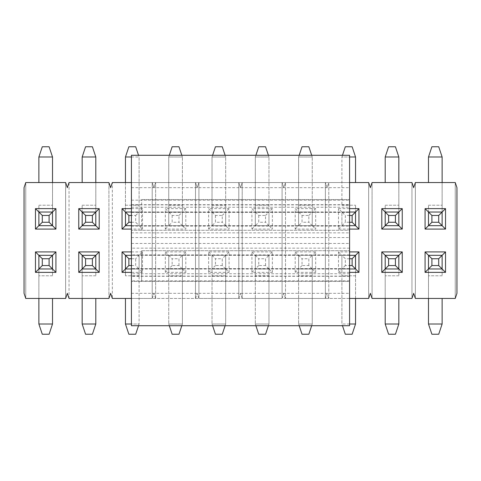 <?xml version="1.0" encoding="UTF-8"?>
<svg xmlns="http://www.w3.org/2000/svg" width="481" height="481" viewBox="0 0 481 481"><rect width="100%" height="100%" fill="white"/><g stroke="black" fill="none" stroke-linecap="round" stroke-linejoin="round"><path stroke-width="0.36" stroke-dasharray="2.4 1.8" d="M131.421 230.273L131.421 325.715L349.579 325.715L349.579 298.448L131.421 298.448L349.579 298.448L349.579 268.62L349.579 281.403L141.648 281.403L141.648 250.727L141.648 281.403L131.421 281.403L349.579 281.403L349.579 225.673L349.579 230.273L131.421 230.273L349.579 230.273L349.579 182.552L131.421 182.552L131.421 230.273M349.579 182.552L349.579 155.285L131.421 155.285L131.421 182.552L349.579 182.552L328.782 182.552L327.08 187.668L325.378 182.552L285.492 182.552L283.79 187.668L282.088 182.552L242.202 182.552L240.5 187.668L238.798 182.552L198.912 182.552L197.21 187.668L195.508 182.552L155.622 182.552L153.92 187.668L152.218 182.552L131.421 182.552M141.648 230.273L141.648 199.597L141.648 230.273M141.648 199.597L349.579 199.597L141.648 199.597M141.648 250.727L349.579 250.727L141.648 250.727M349.579 255.327L131.421 255.327L349.579 255.327L341.907 255.327L345.316 258.736L345.316 265.554L349.579 265.554M349.579 268.62L131.421 268.62L349.579 268.62M131.421 212.38L349.579 212.38L131.421 212.38M131.421 225.673L349.579 225.673L131.421 225.673L139.093 225.673L135.684 222.264L135.684 215.446L131.421 215.446M428.487 298.448L428.487 268.963L442.123 268.963L442.123 275.781L442.123 255.327L428.487 255.327L428.487 324.014L442.123 324.014L442.123 298.448M442.123 324.014L438.714 334.241L431.896 334.241L428.487 324.014M385.197 298.448L385.197 268.963L398.833 268.963L398.833 275.781L398.833 255.327L385.197 255.327L385.197 324.014L398.833 324.014L398.833 298.448M398.833 324.014L395.424 334.241L388.606 334.241L385.197 324.014M349.579 258.736L345.316 258.736M345.316 265.554L341.907 268.963L349.579 268.963M355.543 324.014L352.134 334.241L345.316 334.241L341.907 324.014L355.543 324.014L355.543 255.327L341.907 255.327L341.907 324.014L341.907 255.327L341.907 268.963L355.543 268.963L355.543 298.448M349.579 324.014L341.907 324.014L342.478 325.715M308.844 265.554L308.844 258.736L302.026 258.736L302.026 265.554L308.844 265.554L312.253 268.963L312.253 255.327L308.844 258.736M302.026 265.554L298.617 268.963L312.253 268.963L312.253 324.014L312.253 255.327L298.617 255.327L302.026 258.736M315.662 251.918L312.253 255.327L298.617 255.327L298.617 324.014L298.617 255.327L298.617 268.963L312.253 268.963L312.253 255.327L298.617 255.327L312.253 255.327L312.253 268.963L298.617 268.963L312.253 268.963L315.662 272.372L295.208 272.372L295.208 251.918L315.662 251.918L315.662 272.372M311.682 325.715L312.253 324.014L298.617 324.014L299.188 325.715M302.026 334.241L298.617 324.014L312.253 324.014L308.844 334.241L302.026 334.241M265.554 265.554L265.554 258.736L258.736 258.736L258.736 265.554L265.554 265.554L268.963 268.963L268.963 255.327L265.554 258.736M258.736 265.554L255.327 268.963L268.963 268.963L268.963 324.014L268.963 255.327L255.327 255.327L258.736 258.736M272.372 251.918L268.963 255.327L255.327 255.327L255.327 324.014L255.327 255.327L255.327 268.963L268.963 268.963L268.963 255.327L255.327 255.327L268.963 255.327L268.963 268.963L255.327 268.963L268.963 268.963L272.372 272.372L251.918 272.372L251.918 251.918L272.372 251.918L272.372 272.372M268.392 325.715L268.963 324.014L255.327 324.014L255.898 325.715M258.736 334.241L255.327 324.014L268.963 324.014L265.554 334.241L258.736 334.241M222.264 265.554L222.264 258.736L215.446 258.736L215.446 265.554L222.264 265.554L225.673 268.963L225.673 255.327L222.264 258.736M215.446 265.554L212.037 268.963L225.673 268.963L225.673 324.014L225.673 255.327L212.037 255.327L215.446 258.736M229.082 251.918L225.673 255.327L212.037 255.327L212.037 324.014L212.037 255.327L212.037 268.963L225.673 268.963L225.673 255.327L212.037 255.327L225.673 255.327L225.673 268.963L212.037 268.963L225.673 268.963L229.082 272.372L208.628 272.372L208.628 251.918L229.082 251.918L229.082 272.372M225.102 325.715L225.673 324.014L212.037 324.014L212.608 325.715M215.446 334.241L212.037 324.014L225.673 324.014L222.264 334.241L215.446 334.241M178.974 265.554L178.974 258.736L172.156 258.736L172.156 265.554L178.974 265.554L182.383 268.963L182.383 255.327L178.974 258.736M172.156 265.554L168.747 268.963L182.383 268.963L182.383 324.014L182.383 255.327L168.747 255.327L172.156 258.736M185.792 251.918L182.383 255.327L168.747 255.327L168.747 324.014L168.747 255.327L168.747 268.963L182.383 268.963L182.383 255.327L168.747 255.327L182.383 255.327L182.383 268.963L168.747 268.963L182.383 268.963L185.792 272.372L165.338 272.372L165.338 251.918L185.792 251.918L185.792 272.372M181.812 325.715L182.383 324.014L168.747 324.014L169.318 325.715M172.156 334.241L168.747 324.014L182.383 324.014L178.974 334.241L172.156 334.241M131.421 265.554L135.684 265.554L135.684 258.736L131.421 258.736M131.421 268.963L139.093 268.963L135.684 265.554M131.421 251.918L142.502 251.918L139.093 255.327L125.457 255.327L125.457 268.963L139.093 268.963L139.093 255.327L125.457 255.327L125.457 268.963L139.093 268.963L139.093 275.781L139.093 255.327L125.457 255.327L125.457 275.781L125.457 268.963L139.093 268.963L139.093 255.327L135.684 258.736M142.502 251.918L142.502 272.372L139.093 268.963L139.093 255.327L131.421 255.327M125.457 298.448L125.457 324.014L139.093 324.014L139.093 275.781L139.093 324.014L135.684 334.241L128.866 334.241L125.457 324.014M138.522 325.715L139.093 324.014L131.421 324.014M82.167 298.448L82.167 268.963L95.803 268.963L95.803 275.781L95.803 255.327L82.167 255.327L82.167 324.014L95.803 324.014L95.803 298.448M95.803 324.014L92.394 334.241L85.576 334.241L82.167 324.014M38.877 298.448L38.877 268.963L52.513 268.963L52.513 275.781L52.513 255.327L38.877 255.327L38.877 324.014L52.513 324.014L52.513 298.448M52.513 324.014L49.104 334.241L42.286 334.241L38.877 324.014M442.123 182.552L442.123 212.037L428.487 212.037L428.487 205.219L428.487 225.673L442.123 225.673L442.123 156.986L428.487 156.986L428.487 182.552M428.487 156.986L431.896 146.759L438.714 146.759L442.123 156.986M398.833 182.552L398.833 212.037L385.197 212.037L385.197 205.219L385.197 225.673L398.833 225.673L398.833 156.986L385.197 156.986L385.197 182.552M385.197 156.986L388.606 146.759L395.424 146.759L398.833 156.986M349.579 215.446L345.316 215.446L345.316 222.264L349.579 222.264M349.579 212.037L341.907 212.037L345.316 215.446M349.579 229.082L338.498 229.082L338.498 208.628L341.907 212.037L341.907 225.673L355.543 225.673L355.543 212.037L341.907 212.037L341.907 225.673L355.543 225.673L355.543 212.037L341.907 212.037L341.907 225.673L355.543 225.673L355.543 205.219L355.543 212.037L341.907 212.037L341.907 225.673L345.316 222.264M338.498 229.082L341.907 225.673L349.579 225.673M355.543 182.552L355.543 156.986L341.907 156.986L341.907 205.219L341.907 156.986L345.316 146.759L352.134 146.759L355.543 156.986M342.478 155.285L341.907 156.986L349.579 156.986M302.026 215.446L302.026 222.264L308.844 222.264L308.844 215.446L302.026 215.446L298.617 212.037L298.617 225.673L302.026 222.264M308.844 215.446L312.253 212.037L298.617 212.037L298.617 156.986L298.617 225.673L312.253 225.673L308.844 222.264M295.208 229.082L298.617 225.673L312.253 225.673L312.253 156.986L312.253 225.673L312.253 212.037L298.617 212.037L298.617 225.673L312.253 225.673L298.617 225.673L298.617 212.037L295.208 208.628L315.662 208.628L315.662 229.082L295.208 229.082L295.208 208.628M299.188 155.285L298.617 156.986L312.253 156.986L311.682 155.285M308.844 146.759L312.253 156.986L298.617 156.986L302.026 146.759L308.844 146.759M258.736 215.446L258.736 222.264L265.554 222.264L265.554 215.446L258.736 215.446L255.327 212.037L255.327 225.673L258.736 222.264M265.554 215.446L268.963 212.037L255.327 212.037L255.327 156.986L255.327 225.673L268.963 225.673L265.554 222.264M251.918 229.082L255.327 225.673L268.963 225.673L268.963 156.986L268.963 225.673L268.963 212.037L255.327 212.037L255.327 225.673L268.963 225.673L255.327 225.673L255.327 212.037L251.918 208.628L272.372 208.628L272.372 229.082L251.918 229.082L251.918 208.628M255.898 155.285L255.327 156.986L268.963 156.986L268.392 155.285M265.554 146.759L268.963 156.986L255.327 156.986L258.736 146.759L265.554 146.759M215.446 215.446L215.446 222.264L222.264 222.264L222.264 215.446L215.446 215.446L212.037 212.037L212.037 225.673L215.446 222.264M222.264 215.446L225.673 212.037L212.037 212.037L212.037 156.986L212.037 225.673L225.673 225.673L222.264 222.264M208.628 229.082L212.037 225.673L225.673 225.673L225.673 156.986L225.673 225.673L225.673 212.037L212.037 212.037L212.037 225.673L225.673 225.673L212.037 225.673L212.037 212.037L208.628 208.628L229.082 208.628L229.082 229.082L208.628 229.082L208.628 208.628M212.608 155.285L212.037 156.986L225.673 156.986L225.102 155.285M222.264 146.759L225.673 156.986L212.037 156.986L215.446 146.759L222.264 146.759M172.156 215.446L172.156 222.264L178.974 222.264L178.974 215.446L172.156 215.446L168.747 212.037L168.747 225.673L172.156 222.264M178.974 215.446L182.383 212.037L168.747 212.037L168.747 156.986L168.747 225.673L182.383 225.673L178.974 222.264M165.338 229.082L168.747 225.673L182.383 225.673L182.383 156.986L182.383 225.673L182.383 212.037L168.747 212.037L168.747 225.673L182.383 225.673L168.747 225.673L168.747 212.037L165.338 208.628L185.792 208.628L185.792 229.082L165.338 229.082L165.338 208.628M169.318 155.285L168.747 156.986L182.383 156.986L181.812 155.285M178.974 146.759L182.383 156.986L168.747 156.986L172.156 146.759L178.974 146.759M131.421 222.264L135.684 222.264M135.684 215.446L139.093 212.037L131.421 212.037M125.457 156.986L128.866 146.759L135.684 146.759L139.093 156.986L125.457 156.986L125.457 225.673L139.093 225.673L139.093 156.986L139.093 225.673L139.093 212.037L125.457 212.037L125.457 182.552M131.421 156.986L139.093 156.986L138.522 155.285M95.803 182.552L95.803 212.037L82.167 212.037L82.167 205.219L82.167 225.673L95.803 225.673L95.803 156.986L82.167 156.986L82.167 182.552M82.167 156.986L85.576 146.759L92.394 146.759L95.803 156.986M52.513 182.552L52.513 212.037L38.877 212.037L38.877 205.219L38.877 225.673L52.513 225.673L52.513 156.986L38.877 156.986L38.877 182.552M38.877 156.986L42.286 146.759L49.104 146.759L52.513 156.986M25.752 182.552L65.638 182.552L65.638 298.448L25.752 298.448L25.752 182.552L25.752 298.448L24.05 293.332L24.05 187.668L25.752 182.552M52.513 268.963L52.513 255.327L38.877 255.327L38.877 268.963L52.513 268.963L38.877 268.963L38.877 255.327L52.513 255.327L52.513 268.963M38.877 225.673L52.513 225.673L52.513 212.037L38.877 212.037L38.877 225.673L38.877 212.037L52.513 212.037L52.513 225.673L38.877 225.673M65.638 182.552L65.638 298.448L67.34 293.332L69.042 298.448L69.042 182.552L108.928 182.552L108.928 298.448L69.042 298.448L69.042 182.552L67.34 187.668L65.638 182.552M131.421 298.448L152.218 298.448L153.92 293.332L155.622 298.448L195.508 298.448L197.21 293.332L198.912 298.448L238.798 298.448L240.5 293.332L242.202 298.448L282.088 298.448L283.79 293.332L285.492 298.448L325.378 298.448L327.08 293.332L328.782 298.448L349.579 298.448M338.498 208.628L349.579 208.628M349.579 272.372L338.498 272.372L338.498 251.918L349.579 251.918M131.421 208.628L142.502 208.628L142.502 229.082L131.421 229.082M142.502 272.372L131.421 272.372M82.167 268.963L82.167 255.327L95.803 255.327L95.803 268.963L82.167 268.963L82.167 255.327L95.803 255.327L95.803 268.963L82.167 268.963M82.167 225.673L95.803 225.673L95.803 212.037L82.167 212.037L82.167 225.673L82.167 212.037L95.803 212.037L95.803 225.673L82.167 225.673M108.928 298.448L110.63 293.332L112.332 298.448L152.218 298.448L153.92 293.332L155.622 298.448L195.508 298.448L197.21 293.332L198.912 298.448L238.798 298.448L240.5 293.332L242.202 298.448L282.088 298.448L283.79 293.332L285.492 298.448L325.378 298.448L327.08 293.332L328.782 298.448L368.668 298.448L370.37 293.332L372.072 298.448L411.958 298.448L413.66 293.332L415.362 298.448L455.248 298.448L456.95 293.332L456.95 187.668L455.248 182.552L415.362 182.552L415.362 298.448L415.362 182.552L413.66 187.668L411.958 182.552L372.072 182.552L372.072 298.448L372.072 182.552L370.37 187.668L368.668 182.552L328.782 182.552L328.782 298.448L328.782 182.552L327.08 187.668L325.378 182.552L285.492 182.552L285.492 298.448L285.492 182.552L283.79 187.668L282.088 182.552L242.202 182.552L242.202 298.448L242.202 182.552L240.5 187.668L238.798 182.552L198.912 182.552L198.912 298.448L198.912 182.552L197.21 187.668L195.508 182.552L155.622 182.552L155.622 298.448L155.622 182.552L153.92 187.668L152.218 182.552L112.332 182.552L112.332 298.448L112.332 182.552L110.63 187.668L108.928 182.552L108.928 298.448M152.218 298.448L152.218 182.552L152.218 298.448M195.508 298.448L195.508 182.552L195.508 298.448M238.798 298.448L238.798 182.552L238.798 298.448M282.088 298.448L282.088 182.552L282.088 298.448M325.378 298.448L325.378 182.552L325.378 298.448M368.668 298.448L368.668 182.552L368.668 298.448M411.958 298.448L411.958 182.552L411.958 298.448M455.248 298.448L455.248 182.552L455.248 298.448M442.123 268.963L442.123 255.327L428.487 255.327L428.487 268.963L442.123 268.963L428.487 268.963L428.487 255.327L442.123 255.327L442.123 268.963M428.487 225.673L442.123 225.673L442.123 212.037L428.487 212.037L428.487 225.673L428.487 212.037L442.123 212.037L442.123 225.673L428.487 225.673M398.833 268.963L398.833 255.327L385.197 255.327L385.197 268.963L398.833 268.963L385.197 268.963L385.197 255.327L398.833 255.327L398.833 268.963M385.197 225.673L398.833 225.673L398.833 212.037L385.197 212.037L385.197 225.673L385.197 212.037L398.833 212.037L398.833 225.673L385.197 225.673M355.543 268.963L355.543 255.327L341.907 255.327L355.543 255.327L355.543 268.963L341.907 268.963L355.543 268.963M338.498 251.918L341.907 255.327L341.907 268.963L338.498 272.372M315.662 208.628L312.253 212.037L298.617 212.037L312.253 212.037L312.253 225.673L315.662 229.082M295.208 251.918L298.617 255.327L298.617 268.963L295.208 272.372M272.372 208.628L268.963 212.037L255.327 212.037L268.963 212.037L268.963 225.673L272.372 229.082M251.918 251.918L255.327 255.327L255.327 268.963L251.918 272.372M229.082 208.628L225.673 212.037L212.037 212.037L225.673 212.037L225.673 225.673L229.082 229.082M208.628 251.918L212.037 255.327L212.037 268.963L208.628 272.372M185.792 208.628L182.383 212.037L168.747 212.037L182.383 212.037L182.383 225.673L185.792 229.082M165.338 251.918L168.747 255.327L168.747 268.963L165.338 272.372M125.457 225.673L139.093 225.673L125.457 225.673L125.457 212.037L125.457 225.673M142.502 208.628L139.093 212.037L125.457 212.037L139.093 212.037L139.093 225.673L142.502 229.082M131.421 293.332L349.579 293.332M131.421 243.452L349.579 243.452M349.579 248.142L131.421 248.142M349.579 254.906L131.421 254.906M349.579 276.292L131.421 276.292M349.579 273.737L131.421 273.737M349.579 269.047L131.421 269.047M349.579 276.148L131.421 276.148M349.579 280.838L131.421 280.838M131.421 204.708L349.579 204.708M131.421 207.263L349.579 207.263M131.421 211.953L349.579 211.953M131.421 204.852L349.579 204.852M131.421 200.162L349.579 200.162M131.421 187.668L349.579 187.668M131.421 237.548L349.579 237.548M131.421 232.858L349.579 232.858M131.421 226.094L349.579 226.094M442.123 275.781L428.487 275.781L442.123 275.781M398.833 275.781L385.197 275.781L398.833 275.781M355.543 275.781L341.907 275.781L355.543 275.781M312.253 275.781L298.617 275.781L312.253 275.781M268.963 275.781L255.327 275.781L268.963 275.781M225.673 275.781L212.037 275.781L225.673 275.781M182.383 275.781L168.747 275.781L182.383 275.781M139.093 275.781L125.457 275.781L139.093 275.781M95.803 275.781L82.167 275.781L95.803 275.781M52.513 275.781L38.877 275.781L52.513 275.781M428.487 205.219L442.123 205.219L428.487 205.219M385.197 205.219L398.833 205.219L385.197 205.219M341.907 205.219L355.543 205.219L341.907 205.219M298.617 205.219L312.253 205.219L298.617 205.219M255.327 205.219L268.963 205.219L255.327 205.219M212.037 205.219L225.673 205.219L212.037 205.219M168.747 205.219L182.383 205.219L168.747 205.219M125.457 205.219L139.093 205.219L125.457 205.219M82.167 205.219L95.803 205.219L82.167 205.219M38.877 205.219L52.513 205.219L38.877 205.219"/><path stroke-width="0.72" d="M131.421 325.715L131.421 155.285L349.579 155.285L349.579 325.715L131.421 325.715M438.714 265.554L438.714 258.736L431.896 258.736L431.896 265.554L438.714 265.554L442.123 268.963L442.123 255.327L438.714 258.736M431.896 265.554L428.487 268.963L442.123 268.963L445.532 272.372L425.078 272.372L425.078 251.918L445.532 251.918L445.532 272.372M445.532 251.918L442.123 255.327L428.487 255.327L431.896 258.736M442.123 298.448L442.123 324.014L428.487 324.014L428.487 298.448M425.078 272.372L428.487 268.963L428.487 255.327L425.078 251.918M442.123 324.014L438.714 334.241L431.896 334.241L428.487 324.014M395.424 265.554L395.424 258.736L388.606 258.736L388.606 265.554L395.424 265.554L398.833 268.963L398.833 255.327L395.424 258.736M388.606 265.554L385.197 268.963L398.833 268.963L402.242 272.372L381.788 272.372L381.788 251.918L402.242 251.918L402.242 272.372M402.242 251.918L398.833 255.327L385.197 255.327L388.606 258.736M398.833 298.448L398.833 324.014L385.197 324.014L385.197 298.448M381.788 272.372L385.197 268.963L385.197 255.327L381.788 251.918M398.833 324.014L395.424 334.241L388.606 334.241L385.197 324.014M349.579 265.554L352.134 265.554L352.134 258.736L349.579 258.736M349.579 268.963L355.543 268.963L352.134 265.554M349.579 251.918L358.952 251.918L358.952 272.372L355.543 268.963L355.543 255.327L352.134 258.736M358.952 251.918L355.543 255.327L349.579 255.327M355.543 298.448L355.543 324.014L349.579 324.014M355.543 324.014L352.134 334.241L345.316 334.241L342.478 325.715M311.682 325.715L308.844 334.241L302.026 334.241L299.188 325.715M268.392 325.715L265.554 334.241L258.736 334.241L255.898 325.715M225.102 325.715L222.264 334.241L215.446 334.241L212.608 325.715M181.812 325.715L178.974 334.241L172.156 334.241L169.318 325.715M131.421 258.736L128.866 258.736L128.866 265.554L131.421 265.554M128.866 265.554L125.457 268.963L131.421 268.963M131.421 255.327L125.457 255.327L128.866 258.736M131.421 324.014L125.457 324.014L125.457 298.448M131.421 272.372L122.048 272.372L125.457 268.963L125.457 255.327L122.048 251.918L131.421 251.918M138.522 325.715L135.684 334.241L128.866 334.241L125.457 324.014M92.394 265.554L92.394 258.736L85.576 258.736L85.576 265.554L92.394 265.554L95.803 268.963L95.803 255.327L92.394 258.736M85.576 265.554L82.167 268.963L95.803 268.963L99.212 272.372L78.758 272.372L78.758 251.918L99.212 251.918L99.212 272.372M99.212 251.918L95.803 255.327L82.167 255.327L85.576 258.736M95.803 298.448L95.803 324.014L82.167 324.014L82.167 298.448M78.758 272.372L82.167 268.963L82.167 255.327L78.758 251.918M95.803 324.014L92.394 334.241L85.576 334.241L82.167 324.014M49.104 265.554L49.104 258.736L42.286 258.736L42.286 265.554L49.104 265.554L52.513 268.963L52.513 255.327L49.104 258.736M42.286 265.554L38.877 268.963L52.513 268.963L55.922 272.372L35.468 272.372L35.468 251.918L55.922 251.918L55.922 272.372M55.922 251.918L52.513 255.327L38.877 255.327L42.286 258.736M52.513 298.448L52.513 324.014L38.877 324.014L38.877 298.448M35.468 272.372L38.877 268.963L38.877 255.327L35.468 251.918M52.513 324.014L49.104 334.241L42.286 334.241L38.877 324.014M431.896 215.446L431.896 222.264L438.714 222.264L438.714 215.446L431.896 215.446L428.487 212.037L428.487 225.673L431.896 222.264M438.714 215.446L442.123 212.037L428.487 212.037L425.078 208.628L445.532 208.628L445.532 229.082L425.078 229.082L425.078 208.628M425.078 229.082L428.487 225.673L442.123 225.673L438.714 222.264M428.487 182.552L428.487 156.986L442.123 156.986L442.123 182.552M445.532 208.628L442.123 212.037L442.123 225.673L445.532 229.082M428.487 156.986L431.896 146.759L438.714 146.759L442.123 156.986M388.606 215.446L388.606 222.264L395.424 222.264L395.424 215.446L388.606 215.446L385.197 212.037L385.197 225.673L388.606 222.264M395.424 215.446L398.833 212.037L385.197 212.037L381.788 208.628L402.242 208.628L402.242 229.082L381.788 229.082L381.788 208.628M381.788 229.082L385.197 225.673L398.833 225.673L395.424 222.264M385.197 182.552L385.197 156.986L398.833 156.986L398.833 182.552M402.242 208.628L398.833 212.037L398.833 225.673L402.242 229.082M385.197 156.986L388.606 146.759L395.424 146.759L398.833 156.986M349.579 222.264L352.134 222.264L352.134 215.446L349.579 215.446M352.134 215.446L355.543 212.037L349.579 212.037M349.579 225.673L355.543 225.673L352.134 222.264M349.579 156.986L355.543 156.986L355.543 182.552M349.579 208.628L358.952 208.628L355.543 212.037L355.543 225.673L358.952 229.082L349.579 229.082M342.478 155.285L345.316 146.759L352.134 146.759L355.543 156.986M299.188 155.285L302.026 146.759L308.844 146.759L311.682 155.285M255.898 155.285L258.736 146.759L265.554 146.759L268.392 155.285M212.608 155.285L215.446 146.759L222.264 146.759L225.102 155.285M169.318 155.285L172.156 146.759L178.974 146.759L181.812 155.285M131.421 215.446L128.866 215.446L128.866 222.264L131.421 222.264M131.421 212.037L125.457 212.037L128.866 215.446M131.421 229.082L122.048 229.082L122.048 208.628L125.457 212.037L125.457 225.673L128.866 222.264M122.048 229.082L125.457 225.673L131.421 225.673M125.457 182.552L125.457 156.986L131.421 156.986M125.457 156.986L128.866 146.759L135.684 146.759L138.522 155.285M85.576 215.446L85.576 222.264L92.394 222.264L92.394 215.446L85.576 215.446L82.167 212.037L82.167 225.673L85.576 222.264M92.394 215.446L95.803 212.037L82.167 212.037L78.758 208.628L99.212 208.628L99.212 229.082L78.758 229.082L78.758 208.628M78.758 229.082L82.167 225.673L95.803 225.673L92.394 222.264M82.167 182.552L82.167 156.986L95.803 156.986L95.803 182.552M99.212 208.628L95.803 212.037L95.803 225.673L99.212 229.082M82.167 156.986L85.576 146.759L92.394 146.759L95.803 156.986M42.286 215.446L42.286 222.264L49.104 222.264L49.104 215.446L42.286 215.446L38.877 212.037L38.877 225.673L42.286 222.264M49.104 215.446L52.513 212.037L38.877 212.037L35.468 208.628L55.922 208.628L55.922 229.082L35.468 229.082L35.468 208.628M35.468 229.082L38.877 225.673L52.513 225.673L49.104 222.264M38.877 182.552L38.877 156.986L52.513 156.986L52.513 182.552M55.922 208.628L52.513 212.037L52.513 225.673L55.922 229.082M38.877 156.986L42.286 146.759L49.104 146.759L52.513 156.986M131.421 298.448L112.332 298.448L110.63 293.332L108.928 298.448L69.042 298.448L67.34 293.332L65.638 298.448L25.752 298.448L24.05 293.332L24.05 187.668L25.752 182.552L65.638 182.552L67.34 187.668L69.042 182.552L108.928 182.552L110.63 187.668L112.332 182.552L131.421 182.552M349.579 298.448L368.668 298.448L370.37 293.332L372.072 298.448L411.958 298.448L413.66 293.332L415.362 298.448L455.248 298.448L456.95 293.332L456.95 187.668L455.248 182.552L415.362 182.552L413.66 187.668L411.958 182.552L372.072 182.552L370.37 187.668L368.668 182.552L349.579 182.552M358.952 208.628L358.952 229.082M358.952 272.372L349.579 272.372M122.048 208.628L131.421 208.628M122.048 272.372L122.048 251.918"/></g></svg>
